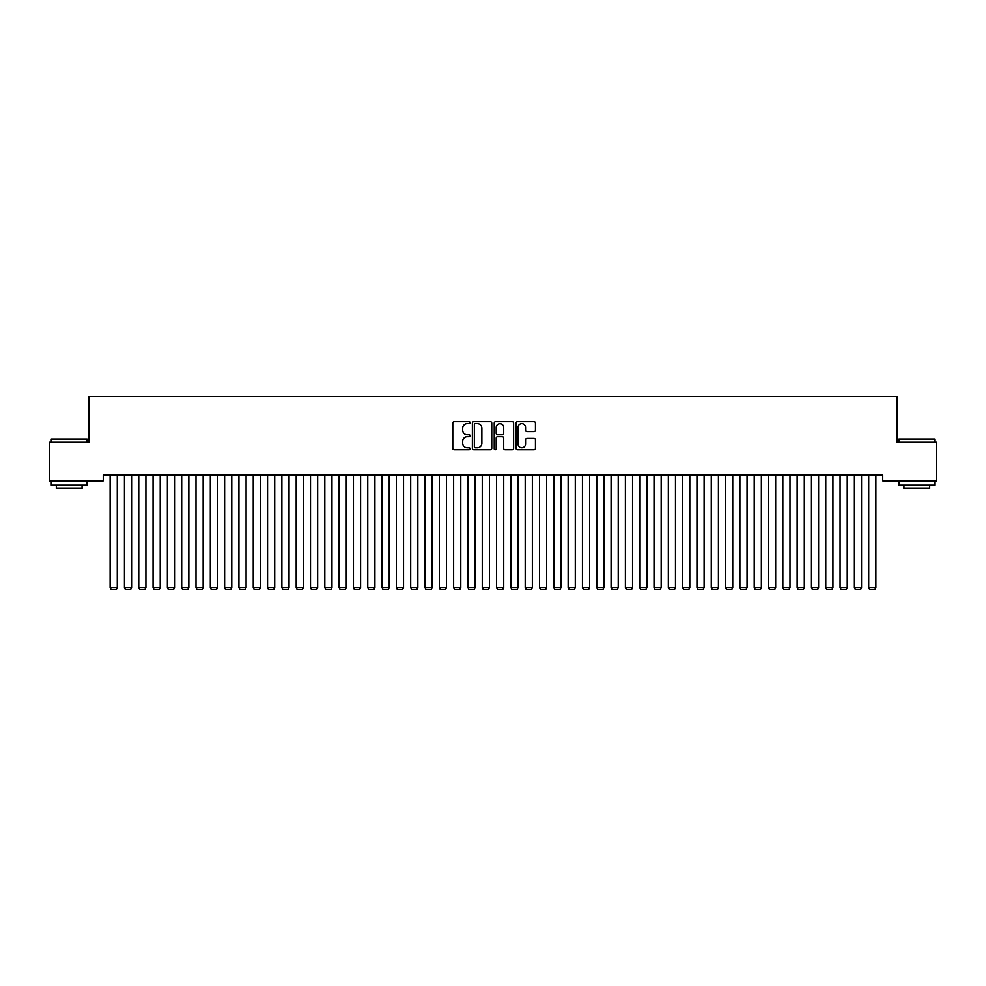<?xml version="1.0" encoding="UTF-8"?>
<svg xmlns="http://www.w3.org/2000/svg" width="986" height="986" viewBox="0 0 986 986"><rect width="100%" height="100%" fill="white"/><g stroke="black" fill="none" stroke-linecap="round" stroke-linejoin="round"><path stroke-width="1.48" d="M470.1 422.674A0.986 0.986 0 0 0 469.114 421.688L454.189 421.688A1.405 1.405 0 0 0 452.784 423.093L452.784 448.383A1.405 1.405 0 0 0 454.189 449.789L469.114 449.789A0.986 0.986 0 0 0 470.1 448.803A0.986 0.986 0 0 0 469.114 447.817L467.179 447.817A4.499 4.499 0 0 1 462.693 443.318L462.693 441.21A4.499 4.499 0 0 1 467.179 436.712L469.114 436.712A0.986 0.986 0 0 0 470.1 435.738A0.986 0.986 0 0 0 469.114 434.752L467.179 434.752A4.499 4.499 0 0 1 462.693 430.253L462.693 428.146A4.499 4.499 0 0 1 467.179 423.647L469.114 423.647A0.986 0.986 0 0 0 470.1 422.674M534.055 431.585A1.405 1.405 0 0 0 535.46 430.179L535.46 423.093A1.405 1.405 0 0 0 534.055 421.688L517.477 421.688A1.405 1.405 0 0 0 516.072 423.093L516.072 448.383A1.405 1.405 0 0 0 517.477 449.789L534.055 449.789A1.405 1.405 0 0 0 535.46 448.383L535.46 439.805A1.405 1.405 0 0 0 534.055 438.4L526.968 438.4A1.405 1.405 0 0 0 525.563 439.805L525.563 444.057A3.759 3.759 0 0 1 521.804 447.817A3.759 3.759 0 0 1 518.044 444.057L518.044 427.406A3.759 3.759 0 0 1 521.804 423.647A3.759 3.759 0 0 1 525.563 427.406L525.563 430.179A1.405 1.405 0 0 0 526.968 431.585L534.055 431.585M882.741 475.092L103.259 475.092L103.259 480.823L49.3 480.823L49.3 442.172L88.95 442.172L88.95 396.372L897.05 396.372L897.05 442.172L936.7 442.172L936.7 480.823L882.741 480.823L882.741 475.092M491.767 423.093A1.405 1.405 0 0 0 490.362 421.688L473.785 421.688A1.405 1.405 0 0 0 472.38 423.093L472.38 448.383A1.405 1.405 0 0 0 473.785 449.789L490.362 449.789A1.405 1.405 0 0 0 491.767 448.383L491.767 423.093M495.638 421.688L512.215 421.688A1.405 1.405 0 0 1 513.62 423.093L513.62 448.383A1.405 1.405 0 0 1 512.215 449.789L505.115 449.789A1.405 1.405 0 0 1 503.71 448.383L503.71 438.117A1.405 1.405 0 0 0 502.305 436.712L497.597 436.712A1.405 1.405 0 0 0 496.192 438.117L496.192 448.803A0.986 0.986 0 0 1 495.219 449.789A0.986 0.986 0 0 1 494.232 448.803L494.232 423.093A1.405 1.405 0 0 1 495.638 421.688M475.338 423.647A0.986 0.986 0 0 0 474.352 424.633L474.352 446.831A0.986 0.986 0 0 0 475.338 447.817L477.372 447.817A4.499 4.499 0 0 0 481.871 443.318L481.871 428.146A4.499 4.499 0 0 0 477.372 423.647L475.338 423.647M503.71 427.48A3.759 3.759 0 0 0 499.951 423.721A3.759 3.759 0 0 0 496.192 427.48L496.192 433.347A1.405 1.405 0 0 0 497.597 434.752L502.305 434.752A1.405 1.405 0 0 0 503.71 433.347L503.71 427.48M117.285 475.092L117.285 587.767L110.124 587.767L110.124 475.092M117.285 587.767L116.212 589.628L111.208 589.628L110.124 587.767M131.594 475.092L131.594 587.767L124.446 587.767L124.446 475.092M131.594 587.767L130.522 589.628L125.518 589.628L124.446 587.767M145.916 475.092L145.916 587.767L138.755 587.767L138.755 475.092M145.916 587.767L144.843 589.628L139.827 589.628L138.755 587.767M51.309 439.029L87.088 439.029L51.309 439.029L51.309 442.172M87.088 485.112L51.309 485.112L51.309 481.538L87.088 481.538L87.088 485.112M82.072 485.112L82.072 488.403L56.313 488.403L56.313 485.112M898.912 439.029L934.691 439.029L898.912 439.029L898.912 442.172M934.691 485.112L898.912 485.112L898.912 481.538L934.691 481.538L934.691 485.112M929.687 485.112L929.687 488.403L903.928 488.403L903.928 485.112M160.225 475.092L160.225 587.767L153.064 587.767L153.064 475.092M160.225 587.767L159.153 589.628L154.136 589.628L153.064 587.767M174.534 475.092L174.534 587.767L167.386 587.767L167.386 475.092M174.534 587.767L173.462 589.628L168.458 589.628L167.386 587.767M188.856 475.092L188.856 587.767L181.695 587.767L181.695 475.092M188.856 587.767L187.771 589.628L182.767 589.628L181.695 587.767M203.165 475.092L203.165 587.767L196.004 587.767L196.004 475.092M203.165 587.767L202.093 589.628L197.077 589.628L196.004 587.767M217.475 475.092L217.475 587.767L210.326 587.767L210.326 475.092M217.475 587.767L216.402 589.628L211.398 589.628L210.326 587.767M231.784 475.092L231.784 587.767L224.635 587.767L224.635 475.092M231.784 587.767L230.712 589.628L225.708 589.628L224.635 587.767M246.106 475.092L246.106 587.767L238.945 587.767L238.945 475.092M246.106 587.767L245.033 589.628L240.017 589.628L238.945 587.767M260.415 475.092L260.415 587.767L253.254 587.767L253.254 475.092M260.415 587.767L259.343 589.628L254.326 589.628L253.254 587.767M274.724 475.092L274.724 587.767L267.576 587.767L267.576 475.092M274.724 587.767L273.652 589.628L268.648 589.628L267.576 587.767M289.046 475.092L289.046 587.767L281.885 587.767L281.885 475.092M289.046 587.767L287.974 589.628L282.957 589.628L281.885 587.767M303.355 475.092L303.355 587.767L296.194 587.767L296.194 475.092M303.355 587.767L302.283 589.628L297.267 589.628L296.194 587.767M317.665 475.092L317.665 587.767L310.516 587.767L310.516 475.092M317.665 587.767L316.592 589.628L311.588 589.628L310.516 587.767M331.974 475.092L331.974 587.767L324.825 587.767L324.825 475.092M331.974 587.767L330.902 589.628L325.898 589.628L324.825 587.767M346.296 475.092L346.296 587.767L339.135 587.767L339.135 475.092M346.296 587.767L345.223 589.628L340.207 589.628L339.135 587.767M360.605 475.092L360.605 587.767L353.444 587.767L353.444 475.092M360.605 587.767L359.533 589.628L354.529 589.628L353.444 587.767M374.914 475.092L374.914 587.767L367.766 587.767L367.766 475.092M374.914 587.767L373.842 589.628L368.838 589.628L367.766 587.767M389.236 475.092L389.236 587.767L382.075 587.767L382.075 475.092M389.236 587.767L388.164 589.628L383.147 589.628L382.075 587.767M403.545 475.092L403.545 587.767L396.384 587.767L396.384 475.092M403.545 587.767L402.473 589.628L397.457 589.628L396.384 587.767M417.854 475.092L417.854 587.767L410.706 587.767L410.706 475.092M417.854 587.767L416.782 589.628L411.778 589.628L410.706 587.767M432.176 475.092L432.176 587.767L425.015 587.767L425.015 475.092M432.176 587.767L431.092 589.628L426.088 589.628L425.015 587.767M446.485 475.092L446.485 587.767L439.325 587.767L439.325 475.092M446.485 587.767L445.413 589.628L440.397 589.628L439.325 587.767M460.795 475.092L460.795 587.767L453.634 587.767L453.634 475.092M460.795 587.767L459.722 589.628L454.719 589.628L453.634 587.767M475.104 475.092L475.104 587.767L467.956 587.767L467.956 475.092M475.104 587.767L474.032 589.628L469.028 589.628L467.956 587.767M489.426 475.092L489.426 587.767L482.265 587.767L482.265 475.092M489.426 587.767L488.353 589.628L483.337 589.628L482.265 587.767M503.735 475.092L503.735 587.767L496.574 587.767L496.574 475.092M503.735 587.767L502.663 589.628L497.647 589.628L496.574 587.767M518.044 475.092L518.044 587.767L510.896 587.767L510.896 475.092M518.044 587.767L516.972 589.628L511.968 589.628L510.896 587.767M532.366 475.092L532.366 587.767L525.205 587.767L525.205 475.092M532.366 587.767L531.281 589.628L526.277 589.628L525.205 587.767M546.675 475.092L546.675 587.767L539.515 587.767L539.515 475.092M546.675 587.767L545.603 589.628L540.587 589.628L539.515 587.767M560.985 475.092L560.985 587.767L553.824 587.767L553.824 475.092M560.985 587.767L559.912 589.628L554.908 589.628L553.824 587.767M575.294 475.092L575.294 587.767L568.146 587.767L568.146 475.092M575.294 587.767L574.222 589.628L569.218 589.628L568.146 587.767M589.616 475.092L589.616 587.767L582.455 587.767L582.455 475.092M589.616 587.767L588.543 589.628L583.527 589.628L582.455 587.767M603.925 475.092L603.925 587.767L596.764 587.767L596.764 475.092M603.925 587.767L602.853 589.628L597.836 589.628L596.764 587.767M618.234 475.092L618.234 587.767L611.086 587.767L611.086 475.092M618.234 587.767L617.162 589.628L612.158 589.628L611.086 587.767M632.556 475.092L632.556 587.767L625.395 587.767L625.395 475.092M632.556 587.767L631.471 589.628L626.467 589.628L625.395 587.767M646.865 475.092L646.865 587.767L639.704 587.767L639.704 475.092M646.865 587.767L645.793 589.628L640.777 589.628L639.704 587.767M661.175 475.092L661.175 587.767L654.026 587.767L654.026 475.092M661.175 587.767L660.102 589.628L655.098 589.628L654.026 587.767M675.484 475.092L675.484 587.767L668.335 587.767L668.335 475.092M675.484 587.767L674.412 589.628L669.408 589.628L668.335 587.767M689.806 475.092L689.806 587.767L682.645 587.767L682.645 475.092M689.806 587.767L688.733 589.628L683.717 589.628L682.645 587.767M704.115 475.092L704.115 587.767L696.954 587.767L696.954 475.092M704.115 587.767L703.043 589.628L698.026 589.628L696.954 587.767M718.424 475.092L718.424 587.767L711.276 587.767L711.276 475.092M718.424 587.767L717.352 589.628L712.348 589.628L711.276 587.767M732.746 475.092L732.746 587.767L725.585 587.767L725.585 475.092M732.746 587.767L731.674 589.628L726.657 589.628L725.585 587.767M747.055 475.092L747.055 587.767L739.894 587.767L739.894 475.092M747.055 587.767L745.983 589.628L740.967 589.628L739.894 587.767M761.365 475.092L761.365 587.767L754.216 587.767L754.216 475.092M761.365 587.767L760.292 589.628L755.288 589.628L754.216 587.767M775.674 475.092L775.674 587.767L768.525 587.767L768.525 475.092M775.674 587.767L774.602 589.628L769.598 589.628L768.525 587.767M789.996 475.092L789.996 587.767L782.835 587.767L782.835 475.092M789.996 587.767L788.923 589.628L783.907 589.628L782.835 587.767M804.305 475.092L804.305 587.767L797.144 587.767L797.144 475.092M804.305 587.767L803.233 589.628L798.229 589.628L797.144 587.767M818.614 475.092L818.614 587.767L811.466 587.767L811.466 475.092M818.614 587.767L817.542 589.628L812.538 589.628L811.466 587.767M832.936 475.092L832.936 587.767L825.775 587.767L825.775 475.092M832.936 587.767L831.864 589.628L826.847 589.628L825.775 587.767M847.245 475.092L847.245 587.767L840.084 587.767L840.084 475.092M847.245 587.767L846.173 589.628L841.157 589.628L840.084 587.767M861.554 475.092L861.554 587.767L854.406 587.767L854.406 475.092M861.554 587.767L860.482 589.628L855.478 589.628L854.406 587.767M875.876 475.092L875.876 587.767L868.715 587.767L868.715 475.092M875.876 587.767L874.792 589.628L869.788 589.628L868.715 587.767M87.088 442.172L87.088 439.029M78.929 481.538L78.929 480.823M59.468 481.538L59.468 480.823M934.691 442.172L934.691 439.029M926.532 481.538L926.532 480.823M907.071 481.538L907.071 480.823"/></g></svg>

